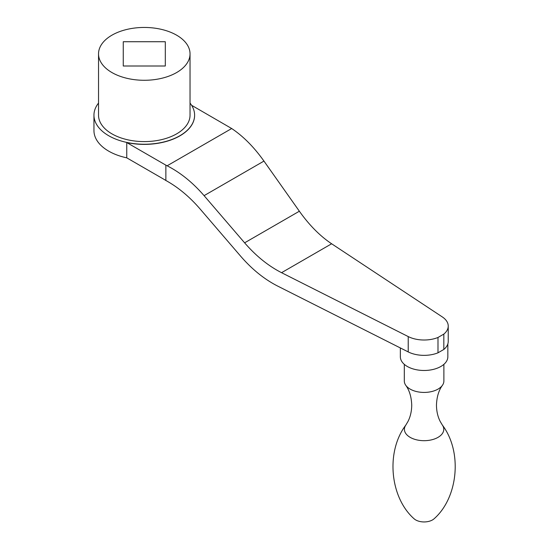 <?xml version="1.0" encoding="UTF-8"?>
<svg xmlns="http://www.w3.org/2000/svg" width="549" height="549" viewBox="0 0 549 549"><rect width="100%" height="100%" fill="white"/><g stroke="black" fill="none" stroke-linecap="round" stroke-linejoin="round"><path stroke-width="0.82" d="M123.264 66.004L165.304 66.004L165.304 41.731L123.264 41.731L123.264 66.004L123.264 41.731M165.304 66.004L165.304 41.731M176.641 72.543A45.752 26.414 180 0 1 126.778 78.274A45.752 26.414 180 0 1 98.532 53.864A45.752 26.414 180 0 1 144.284 27.45A45.752 26.414 180 0 1 190.036 53.864A45.752 26.414 180 0 1 176.641 72.543M126.757 157.838L163.218 178.892A93.982 54.262 -120 0 1 165.867 180.484L165.867 165.153L126.757 142.568L126.757 157.838A50.33 29.056 180 0 1 93.954 130.607L93.954 115.18A50.33 29.056 180 0 1 98.532 103.075M165.867 165.153L167.136 165.791C180.401 172.571 192.713 182.522 204.084 195.65L244.614 242.83L299.363 211.221L263.952 161.083C254.029 147.125 243.269 136.276 231.685 128.528L191.615 105.298M299.363 211.221C309.286 225.179 320.046 236.029 331.63 243.777L442.274 316.903A24.135 13.938 180 0 1 448.231 326.072A24.135 13.938 180 0 1 443.832 334.094L437.992 337.47A24.135 13.938 180 0 1 408.216 336.571L281.555 272.688C268.289 265.908 255.978 255.958 244.614 242.83M437.992 337.47L437.992 352.815L443.832 349.445A24.135 13.938 0 0 0 448.231 341.423L448.231 326.072M443.832 334.094L443.832 349.445M408.216 336.571L408.216 351.916A24.135 13.938 0 0 0 437.992 352.815M408.216 351.916L277.568 286.029C264.302 279.249 251.991 269.298 240.627 256.17L199.98 208.846C189.48 196.714 178.109 187.257 165.867 180.484M194.614 115.256A50.33 29.056 180 0 1 194.614 115.331A50.33 29.056 180 0 1 179.873 135.877A50.33 29.056 180 0 1 126.757 142.568M405.835 425.07A19.689 11.371 180 0 0 424.096 440.689A19.689 11.371 180 0 0 442.357 425.07A19.689 11.371 180 0 0 442.336 425.036C462.704 451.896 458.086 497.62 434.204 518.681A11.872 6.856 180 0 1 428.055 521.55A11.872 6.856 180 0 1 420.136 521.55A11.872 6.856 180 0 1 413.987 518.681C390.099 497.62 385.48 451.896 405.855 425.043A19.689 11.371 180 0 0 405.835 425.07L407.934 421.557C410.384 416.78 411.654 411.311 411.729 405.148C411.434 397.002 409.451 390.394 405.773 385.309A19.785 11.426 180 0 1 404.311 380.999L404.311 364.351M443.88 364.351L443.88 380.999A19.785 11.426 180 0 1 442.419 385.309A19.785 11.426 180 0 1 424.096 392.425A19.785 11.426 180 0 1 405.773 385.309M447.84 343.935L447.84 356.768A23.744 13.704 180 0 1 424.096 370.479A23.744 13.704 180 0 1 400.351 356.768L400.351 347.949M190.036 103.075A50.33 29.056 180 0 1 194.614 115.18A50.33 29.056 180 0 1 179.873 135.727A50.33 29.056 180 0 1 125.021 142.026A50.33 29.056 180 0 1 93.954 115.18M190.036 53.864L190.036 115.18A45.752 26.414 180 0 1 176.641 133.86A45.752 26.414 180 0 1 126.778 139.583A45.752 26.414 180 0 1 98.532 115.18L98.532 53.864M204.084 195.65L263.952 161.083M281.555 272.688L331.63 243.777M167.136 165.791L231.685 128.528M420.136 521.55A19.785 19.785 0 0 0 428.055 521.55M442.357 425.07L440.257 421.557C437.8 416.78 436.537 411.311 436.462 405.148C436.75 397.002 438.74 390.394 442.419 385.309"/></g></svg>
